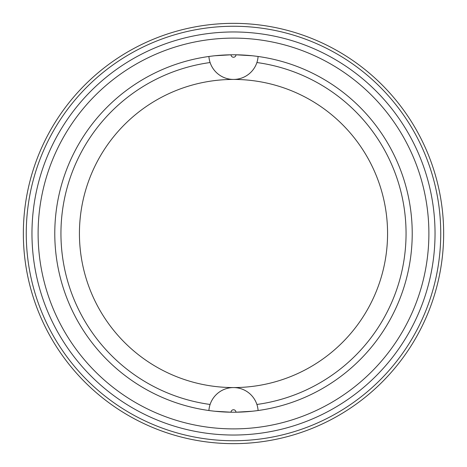 <?xml version="1.0" encoding="UTF-8"?>
<svg xmlns="http://www.w3.org/2000/svg" width="467" height="467" viewBox="0 0 467 467"><rect width="100%" height="100%" fill="white"/><g stroke="black" fill="none" stroke-linecap="round" stroke-linejoin="round"><path stroke-width="0.7" d="M258.093 410.522A24.652 24.652 0 0 0 233.5 387.569A24.652 24.652 0 0 0 208.907 410.522M252.04 411.258L235.963 412.203A2.463 2.463 0 0 0 233.5 409.757A2.463 2.463 0 0 0 231.037 412.203L214.96 411.258M387.569 233.5A154.069 154.069 0 0 0 233.5 79.431A154.069 154.069 0 0 0 79.431 233.5A154.069 154.069 0 0 0 233.5 387.569A154.069 154.069 0 0 0 387.569 233.5M256.897 404.463A172.556 172.556 0 0 0 256.897 62.537M208.907 56.478A24.652 24.652 0 0 0 233.5 79.431A24.652 24.652 0 0 0 258.093 56.478M214.96 55.742L231.037 54.797A2.463 2.463 0 0 0 233.5 57.243A2.463 2.463 0 0 0 235.963 54.797L252.04 55.742M210.103 62.537A172.556 172.556 0 0 0 210.103 404.463M412.221 233.5A178.721 178.721 0 0 0 233.5 54.779A178.721 178.721 0 0 0 54.779 233.5A178.721 178.721 0 0 0 233.5 412.221A178.721 178.721 0 0 0 412.221 233.5M23.35 233.5A210.15 210.15 0 0 0 233.5 443.65A210.15 210.15 0 0 0 443.65 233.5A210.15 210.15 0 0 0 233.5 23.35A210.15 210.15 0 0 0 23.35 233.5M26.257 233.5A207.243 207.243 0 0 0 233.5 440.743A207.243 207.243 0 0 0 440.743 233.5A207.243 207.243 0 0 0 233.5 26.257A207.243 207.243 0 0 0 26.257 233.5M31.966 233.5A201.534 201.534 0 0 0 233.5 435.034A201.534 201.534 0 0 0 435.034 233.5A201.534 201.534 0 0 0 233.5 31.966A201.534 201.534 0 0 0 31.966 233.5M38.113 233.5A195.387 195.387 0 0 0 233.5 428.887A195.387 195.387 0 0 0 428.887 233.5A195.387 195.387 0 0 0 233.5 38.113A195.387 195.387 0 0 0 38.113 233.5"/></g></svg>
